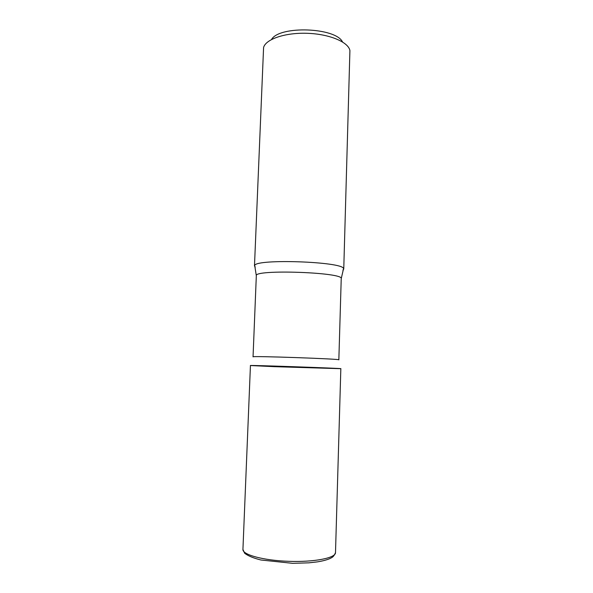 <?xml version="1.0" encoding="UTF-8"?>
<svg xmlns="http://www.w3.org/2000/svg" width="593" height="593" viewBox="0 0 593 593"><rect width="100%" height="100%" fill="white"/><g stroke="black" fill="none" stroke-linecap="round" stroke-linejoin="round"><path stroke-width="0.89" d="M342.532 41.962C335.682 27.374 279.392 25.41 271.542 39.479M342.917 270.149L343.755 269.059L349.914 50.538C348.41 42.073 329.463 34.038 307.293 33.304C285.129 32.489 265.671 39.19 263.581 47.522L254.479 265.946L255.242 267.087M338.84 359.847C341.953 358.943 250.009 355.733 253.048 356.845L256.324 275.723C253.552 269.14 344.459 272.313 341.227 278.688L338.84 359.847M274.581 366.674L340.834 368.69C344.148 368.372 247.155 364.984 250.439 365.533L274.581 366.674M343.755 269.059L343.577 268.51C342.257 261.617 256.495 258.622 254.694 265.412L254.479 265.946M242.93 549.429L250.439 365.533C247.155 364.984 344.148 368.372 340.834 368.69L335.497 552.669C335.742 557.969 314.349 562.253 288.858 561.326C263.366 560.474 242.322 554.707 242.93 549.429L244.62 553.217C248.007 555.871 253.448 558.132 260.935 560L292.557 563.32L308.938 562.831L317.24 561.89C322.377 561.082 326.55 560 329.752 558.643C332.043 557.427 333.451 557.331 335.497 552.669M343.577 268.51L341.227 278.688M254.694 265.412L256.324 275.723"/></g></svg>
